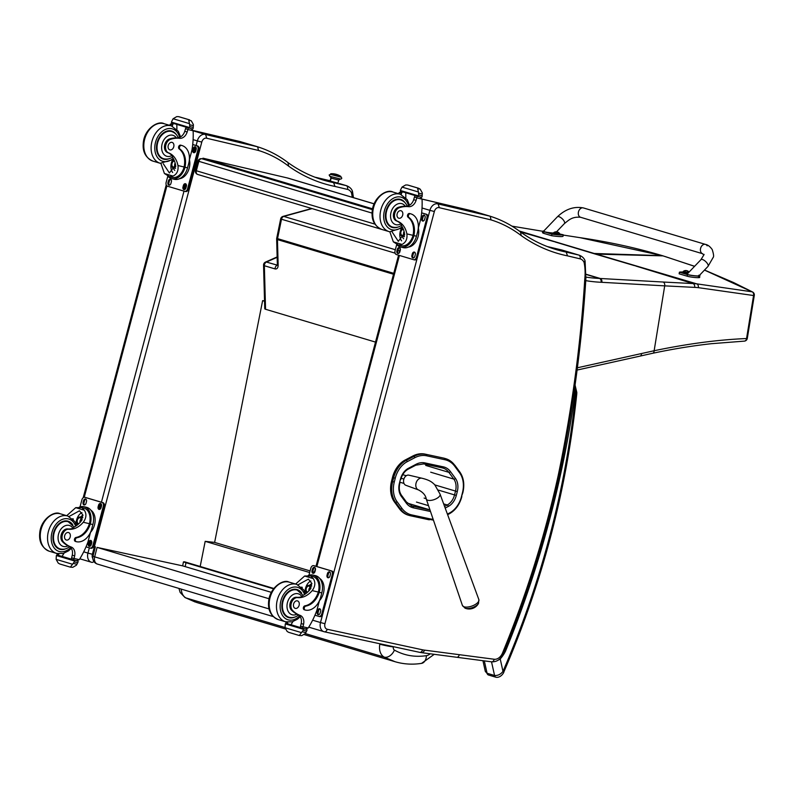 <?xml version="1.0" encoding="UTF-8"?>
<svg xmlns="http://www.w3.org/2000/svg" width="794" height="794" viewBox="0 0 794 794"><rect width="100%" height="100%" fill="white"/><g stroke="black" fill="none" stroke-linecap="round" stroke-linejoin="round"><path stroke-width="1.19" d="M381.17 229.238L197.795 174.482A3.255 2.362 -73.4 0 1 197.706 174.462A3.255 2.362 -73.4 0 1 196.336 170.799L198.837 161.371A3.255 2.362 -73.4 0 1 201.974 158.77A3.255 2.233 -76.7 0 0 201.884 158.75L201.884 158.75A3.255 3.255 0 0 0 197.994 161.073L372.088 213.1M374.937 224.126L195.493 170.502A3.255 3.255 0 0 0 197.706 174.462L381.219 229.248M185.21 566.628L185.985 562.708L183.454 561.894L184.575 561.815L273.791 588.453M185.985 562.708L273.493 588.83M305.333 633.572L384.157 657.104A9.756 6.62 -60.8 0 0 394.429 650.117A3.216 2.332 -73.4 0 1 393.358 646.911A9.756 0.854 -168.7 0 1 379.84 644.172A12.972 9.419 106.6 0 0 384.157 657.104L395.015 661.7L304.32 634.624M430.179 653.79A9.865 7.166 -73.4 0 1 426.428 655.665A9.756 6.332 80.9 0 1 421.545 663.377A9.756 6.332 80.9 0 1 421.535 663.377A9.756 6.332 80.9 0 1 421.435 663.397M200.187 566.479L205.18 541.339L214.628 542.411L262.625 300.648L264.531 300.866M264.541 301.224L262.625 300.648M205.18 541.339L309.66 572.534M214.628 542.411L310.087 570.916M312.846 571.74L314.434 572.206M269.126 608.948L94.675 556.862A6.511 4.724 106.6 0 0 97.434 564.087L97.434 564.087A6.511 4.724 106.6 0 0 97.692 564.157M269.057 598.755L97.076 547.403L94.675 556.862L92.987 556.247A6.511 6.511 0 0 0 97.434 564.087L273.245 616.581M97.076 547.403L182.62 565.854L271.31 592.334M443.439 458.049L424.998 454.099L443.439 458.049A29.676 21.547 -73.4 0 1 444.63 458.356L445.791 458.704A29.676 21.547 106.6 0 0 444.6 458.396A1.171 0.804 -77.9 0 1 445.077 459.766A28.505 20.694 -73.4 0 1 454.754 466.267L459.716 473.006A22.004 15.969 -73.4 0 1 462.475 492.657L461.503 496.498A22.004 15.979 -73.4 0 1 449.553 512.993L447.409 514.105M392.494 477.432L391.521 481.273L392.673 481.621L393.655 477.78L392.494 477.432A23.165 16.823 -73.4 0 1 405.069 460.063L406.23 460.411A23.165 16.823 106.6 0 0 393.655 477.78L395.253 478.187A21.994 15.969 -73.4 0 1 407.193 461.691L414.835 457.691A28.505 20.694 -73.4 0 1 426.646 455.806L445.077 459.766M414.835 457.691A1.171 0.655 -117.6 0 0 413.873 456.411L412.711 456.064L405.069 460.063M394.281 482.027L392.673 481.621A23.175 16.823 106.6 0 0 395.561 502.274L394.4 501.927L399.303 508.636L400.454 508.974A1.171 0.705 -36.2 0 0 401.913 508.339L397.02 501.639A22.004 15.969 -73.4 0 1 394.281 482.027L395.253 478.187M394.4 501.927A23.175 16.823 -73.4 0 1 391.521 481.273M397.02 501.639A1.171 0.705 -36.2 0 1 395.561 502.274L400.454 508.974A29.686 21.547 106.6 0 0 409.376 515.495L408.215 515.147A29.686 21.547 -73.4 0 1 399.303 508.636M412.711 456.064A29.676 21.547 -73.4 0 1 424.998 454.099M465.016 608.144A7.91 3.414 -19.5 0 0 472.43 607.609A7.91 3.414 -19.5 0 0 478.524 603.361L478.851 599.589A8.734 3.762 160.5 0 1 471.884 606.07A8.734 3.762 160.5 0 1 462.396 605.415L465.016 608.144A10.57 10.57 0 0 0 478.524 603.361M421.942 478.226L408.87 475.169A5.29 3.841 106.6 0 0 403.838 479.179A5.29 3.841 106.6 0 0 405.843 485.293L418.448 489.898A6.104 4.427 -73.4 0 1 415.957 483.596A6.104 4.427 -73.4 0 1 420.82 478.157A6.104 4.427 -73.4 0 1 421.942 478.226L421.942 478.226A6.104 4.427 -73.4 0 1 421.981 478.236C430.09 480.261 432.025 482.196 434.715 484.717L440.075 494.156L478.851 599.589M403.878 479.08L401.139 478.256M400.087 482.286L403.997 483.447M402.727 474.673L406.26 475.725M437.851 203.869L437.98 203.909A8.129 5.905 106.6 0 0 429.901 210.341L434.348 211.522A4.883 3.543 -73.4 0 1 439.34 207.71L491.039 219.888L490.216 216.226L472.887 211.055M438.109 203.949L437.98 203.909A8.129 5.905 106.6 0 1 438.109 203.949L439.34 207.71M491.377 661.789A3.255 2.223 -82.5 0 0 491.615 661.839A3.255 2.223 -82.5 0 0 494.186 659.248L424.959 650.187L422.468 652.777L419.708 652.35A3.255 2.233 -77.8 0 0 422.537 649.81L327.197 629.255A4.883 3.543 -73.4 0 1 324.945 623.717L434.348 211.522M548.763 246.904L566.182 252.085A222.578 161.599 -73.4 0 1 555.959 249.524C543.513 245.803 531.851 240.066 520.973 232.324L521.013 232.354C511.544 225.089 501.272 219.73 490.206 216.256M520.536 232.106L521.201 235.59A225.833 163.961 106.6 0 0 567.511 255.867L580.077 258.834A9.756 7.086 -73.4 0 1 584.086 262.427L585.039 260.74C584.195 258.268 582.23 256.402 579.154 255.162A13.012 9.449 106.6 0 0 578.766 255.053A3.255 2.233 103.3 0 1 580.077 258.834M584.086 262.427A45.546 33.07 -73.4 0 1 584.771 279.16L585.069 278.307M584.771 279.16A1038.334 753.873 -73.4 0 1 558.212 475.477L559.254 475.517C572.911 409.952 581.784 344.368 585.873 278.793L585.079 260.869M559.254 475.517L559.254 475.517C545.786 536.575 527.156 595.947 503.366 653.631L502.503 653.035A9.756 7.086 -73.4 0 1 494.186 659.248M547.503 246.646A222.578 161.599 106.6 0 0 549.031 246.964L578.766 255.053L566.182 252.085L567.511 255.867M337.916 183.136L330.066 181.022M316.201 177.469L333.619 182.64A222.578 161.599 -73.4 0 1 323.386 180.079C310.94 176.357 299.288 170.631 288.411 162.889L288.45 162.919C278.982 155.654 268.709 150.284 257.643 146.811L205.547 134.504A8.129 5.905 106.6 0 0 205.418 134.464A8.129 5.905 106.6 0 0 197.339 140.905L201.785 142.086A4.883 3.543 -73.4 0 1 206.768 138.265L258.477 150.453L257.653 146.781L240.314 141.62M206.768 138.265L205.596 134.523L193.121 130.792L205.289 134.434M287.974 162.671L288.639 166.154A225.833 163.961 106.6 0 0 334.949 186.431L347.514 189.399A9.756 7.086 -73.4 0 1 351.524 192.982L352.476 191.304C351.633 188.823 349.668 186.967 346.591 185.717A13.012 9.449 106.6 0 0 346.204 185.617A3.255 2.233 103.3 0 1 347.514 189.399M339.743 183.682L346.204 185.617L333.619 182.64L334.949 186.431M330.115 180.814L329.053 180.496A3.255 2.233 -76.7 0 0 328.974 180.476L329.441 180.595A13.012 9.449 -73.4 0 0 329.053 180.496L316.469 177.519A222.578 161.599 106.6 0 1 314.94 177.201L328.974 180.476A3.255 2.233 -76.7 0 0 328.885 180.456M504.478 650.941L505.5 651.189L504.676 650.435M574.677 387.75L575.471 390.39L575.094 384.792M575.65 394.489A3.255 0.566 5.9 0 0 576.742 394.181L576.831 392.504A3.255 0.863 179.8 0 1 575.719 393.159A9.756 7.086 -73.4 0 1 575.65 394.489A691.276 501.887 -73.4 0 1 502.979 671.367L503.813 672.022M497.927 660.34L500.22 658.941L502.979 671.367C500.786 674.295 497.977 675.674 494.563 675.496A3.255 2.362 106.6 0 0 495.992 677.252A3.255 2.362 106.6 0 0 496.002 677.252C500.945 678.086 504.19 672.141 503.823 672.012C542.322 582.687 566.628 490.077 576.742 394.181M491.526 661.829L494.563 675.496L487.059 673.252L485.303 671.377M575.719 393.159A13.984 10.153 -73.4 0 0 575.471 390.39A783.976 569.199 106.6 0 1 505.5 651.189A27.572 20.019 106.6 0 1 500.22 658.941A3.255 1.251 -137.4 0 0 500.041 658.663M634.654 265.692L595.282 254.07A129.73 94.188 106.6 0 0 596.393 254.12L696.675 283.835L752.107 291.815A3.255 2.561 99.4 0 1 753.566 295.527L698.313 287.656A127.229 85.077 117.1 0 0 694.671 287.388L664.707 285.86L654.137 350.74C687.594 343.752 718.401 339.693 746.559 338.542A3.255 2.511 86.4 0 1 744.286 341.132A3.255 2.511 86.4 0 1 744.226 341.142M577.387 367.781L654.137 350.74A3.255 2.084 78.1 0 1 652.668 353.28C673.183 348.943 692.735 345.757 711.335 343.703L744.286 341.132A3.255 3.255 0 0 0 747.293 338.413L746.559 338.542L753.566 295.527L754.3 295.398A3.255 3.255 0 0 0 752.553 291.974A3.255 2.501 116.7 0 0 752.543 291.974A3.255 2.501 116.7 0 0 752.107 291.815L704.476 270.099M694.671 287.388A3.255 2.313 -87.4 0 0 692.954 283.557L696.675 283.835A3.255 2.342 -84.2 0 1 698.313 287.656M554.827 241.862L593.138 253.425A129.73 94.188 106.6 0 0 594.249 253.485L519.187 230.985M311.685 208.494L283.001 216.395A3.255 2.035 74.6 0 1 283.776 216.415L312.092 208.614M393.764 273.334L277.543 238.627A3.255 2.362 -73.4 0 0 277.453 239.59A3.255 0.923 178.4 0 1 276.649 239.014L277.354 264.591A3.255 0.923 -1.6 0 0 278.158 265.176L277.453 239.59L393.516 274.248M277.354 264.591L277.592 265.236M277.295 265.285L277.116 265.256A3.255 2.362 106.6 0 0 275.081 268.928C277.017 269.226 278.049 267.975 278.158 265.176M277.146 256.928L265.484 262.089A3.255 1.906 66.1 0 1 266.407 262.06A3.255 2.362 106.6 0 0 264.362 265.732L275.081 268.928M374.113 203.81L288.837 178.352A52.047 37.784 106.6 0 0 287.289 177.935L202.956 158.185L202.748 158.969L372.416 209.626M372.565 208.822L202.956 158.185M295.626 584.047L304.648 576.017L310.782 575.968L313.293 578.598L304.648 576.017M313.293 578.598C315.655 582.379 315.287 586.379 312.191 590.607A22.679 16.466 -73.4 0 1 297.671 597.614L296.559 597.277A7.166 5.201 -73.4 0 0 290.425 602.189A7.166 5.201 -73.4 0 0 291.706 610.358L292.817 610.685A7.166 5.201 -73.4 0 1 291.537 602.527A7.166 5.201 -73.4 0 1 297.671 597.614M303.109 595.321A22.679 16.466 106.6 0 0 309.789 589.882L311.853 583.401L308.37 579.144L297.998 584.831M321.788 592.929A14.758 10.133 -76.7 0 0 315.456 575.66L312.915 575.064A14.758 10.133 103.3 0 1 319.516 591.232L318.612 590.964L318.325 592.056A18.441 13.389 -73.4 0 1 304.946 605.822A2.045 1.479 -73.4 0 0 303.368 607.718A2.045 1.479 -73.4 0 0 304.291 609.762L305.184 610.03A2.045 1.479 106.6 0 0 305.243 610.05A15.969 11.592 106.6 0 0 320.637 597.286L321.788 592.929L319.228 592.324L319.516 591.232M308.151 575.541A14.758 10.133 103.3 0 1 312.915 575.064M318.612 590.964A13.389 9.2 103.3 0 0 312.608 576.394L310.782 575.968M319.714 578.459A13.389 9.2 103.3 0 1 323.426 593.257A13.389 9.2 103.3 0 1 319.426 600.681L316.866 610.338A69.157 50.211 -73.4 0 1 308.201 628.014L305.492 628.977L301.234 627.885A1.538 1.112 106.6 0 1 301.184 627.875L305.492 628.977M287.726 622.208A46.102 33.467 106.6 0 1 287.696 622.317A1.538 1.112 106.6 0 0 288.391 624.054L291.021 624.699M292.817 610.685A35.859 26.033 -73.4 0 0 300.172 615.41A8.367 6.074 -73.4 0 1 303.566 624.273A46.102 33.467 -73.4 0 1 302.961 626.774A1.628 1.161 102.9 0 1 302.941 626.863L302.564 628.282M302.941 626.863L300.539 626.148A1.538 1.112 106.6 0 0 301.184 627.875M306.643 631.051L303.199 630.247A5.479 3.98 106.6 0 0 303.288 629.275L303.804 628.709L306.881 629.434L304.787 628.818L306.881 629.434L307.05 630.168A5.479 3.98 106.6 0 0 306.643 631.051L305.353 633.533L301.7 635.657L299.298 635.508L301.472 632.62L285.066 627.726L285.195 624.868A5.479 3.98 106.6 0 0 285.284 623.895L286.763 623.568M285.066 627.726L287.16 631.478L288.748 632.361L299.209 635.488M299.298 635.508L301.7 635.657M319.228 592.324A18.441 13.389 106.6 0 1 305.849 606.09A2.045 1.479 106.6 0 0 304.271 607.986A2.045 1.479 106.6 0 0 305.184 610.03M305.124 610.01L304.35 609.782A2.045 1.479 -73.4 0 1 304.291 609.762M300.539 626.148A46.102 33.467 106.6 0 0 301.174 623.558A8.367 6.074 106.6 0 0 298.484 615.022M302.167 587.828A87.419 63.47 106.6 0 0 302.226 587.292L301.462 587.113M302.177 587.838L302.226 587.292M305.194 592.85A9.746 6.699 103.3 0 1 310.871 580.96M309.382 585.476A6.511 4.466 103.3 0 1 311.893 583.729M300.847 627.677L291.001 624.739A61.992 45.01 106.6 0 0 292.887 621.613M303.199 630.247L301.472 632.62M285.294 621.603L286.971 623.627L288.341 624.044L287.061 623.657M314.543 565.854A3.255 2.233 103.3 0 1 314.623 565.874A3.255 2.233 103.3 0 1 314.712 565.904L331.862 571.015A3.255 2.233 103.3 0 1 333.172 574.806L322.741 614.09A3.255 2.233 103.3 0 1 319.853 616.61A3.255 2.233 103.3 0 1 319.764 616.591L319.019 616.412M308.945 575.243L310.811 568.186A3.255 2.233 103.3 0 1 313.709 565.656A3.255 2.233 103.3 0 1 313.789 565.685L330.939 570.797A3.255 2.233 103.3 0 1 332.249 574.588L321.818 613.871A3.255 2.233 103.3 0 1 318.93 616.392A3.255 2.233 103.3 0 1 318.841 616.372L314.93 615.201M327.039 575.144L327.456 573.576A2.233 1.538 103.3 0 1 329.441 571.839A2.233 1.538 103.3 0 1 330.403 574.459L329.986 576.027A2.233 1.538 103.3 0 1 328.001 577.764A2.233 1.538 103.3 0 1 327.039 575.144L327.962 575.362L328.379 573.794A2.233 1.538 103.3 0 1 329.877 572.057M312.032 570.668L312.449 569.1A2.233 1.538 103.3 0 1 314.444 567.363A2.233 1.538 103.3 0 1 315.397 569.973L314.98 571.551A2.233 1.538 103.3 0 1 312.995 573.288A2.233 1.538 103.3 0 1 312.032 570.668L312.955 570.886L313.372 569.318A2.233 1.538 103.3 0 1 314.871 567.571M317.243 612.075L317.66 610.507A2.233 1.538 103.3 0 1 319.645 608.77A2.233 1.538 103.3 0 1 320.607 611.39L320.181 612.958A2.233 1.538 103.3 0 1 318.196 614.695A2.233 1.538 103.3 0 1 317.243 612.075L318.156 612.293L318.573 610.725A2.233 1.538 103.3 0 1 320.081 608.978M328.488 577.764A2.233 1.538 103.3 0 1 327.962 575.362M313.481 573.288A2.233 1.538 103.3 0 1 312.955 570.886M318.682 614.695A2.233 1.538 103.3 0 1 318.156 612.293M310.176 587.213A3.067 2.114 -76.7 0 0 308.985 589.168A3.067 2.114 -76.7 0 0 308.886 590.905M310.424 589.059A3.325 2.283 -76.7 0 0 310.454 588.533A3.067 2.114 -76.7 0 0 308.985 586.141A3.067 2.114 -76.7 0 0 306.256 588.523A3.067 2.114 -76.7 0 0 307.576 592.116A3.067 2.114 -76.7 0 0 307.655 592.135M310.454 588.533A3.325 2.283 -76.7 0 0 308.538 585.803A3.325 2.283 -76.7 0 0 305.908 588.433A3.325 2.283 -76.7 0 0 307.427 592.344M310.603 588.781A3.553 2.442 -76.7 0 0 309.015 585.654A3.553 2.442 -76.7 0 0 306.117 587.431A3.553 2.442 -76.7 0 0 305.759 588.384A3.553 2.442 -76.7 0 0 305.591 589.684A3.553 2.442 -76.7 0 0 307.218 592.523M305.591 589.684L305.591 589.763A3.811 2.62 -76.7 0 0 305.591 589.763A3.811 2.62 -76.7 0 0 307.02 592.701M310.97 588.156A3.811 2.62 -76.7 0 0 309.154 585.416A3.811 2.62 -76.7 0 0 306.156 587.352A3.811 2.62 -76.7 0 0 306.137 587.391L306.156 587.352M295.666 589.287A14.639 10.63 -73.4 0 1 296.757 589.952M288.639 617.127A14.639 10.63 -73.4 0 1 287.368 617.097M301.69 593.138A14.639 10.63 106.6 0 0 297.045 589.565A14.639 10.63 106.6 0 0 296.609 589.446A14.639 10.63 106.6 0 0 282.585 600.84A14.639 10.63 106.6 0 0 288.669 617.613A14.639 10.63 106.6 0 0 294.514 617.176M300.172 615.41L298.425 614.993M298.484 614.913L296.976 614.189A35.859 26.033 -73.4 0 1 291.706 610.358M296.976 614.189A10.927 7.94 -73.4 0 1 287.001 605.475A10.927 7.94 -73.4 0 1 298.008 593.733A10.927 7.94 -73.4 0 1 301.938 596.701L303.09 595.331L297.115 590.061A14.183 10.302 -73.4 0 0 296.698 589.942A14.183 10.302 -73.4 0 0 283.111 600.989A14.183 10.302 -73.4 0 0 289.006 617.236C292.48 618.099 295.666 617.345 298.544 614.973M301.938 596.701A22.679 16.466 -73.4 0 1 296.559 597.277M295.358 608.403A3.901 2.839 106.6 0 0 299.1 605.365A3.901 2.839 106.6 0 0 297.482 600.889A3.901 2.839 106.6 0 0 293.651 603.827A3.901 2.839 106.6 0 0 295.249 608.373A3.901 2.839 106.6 0 0 295.358 608.403M389.834 226.27L392.554 227.084C396.047 227.828 399.025 227.243 401.466 225.317L400.91 223.829A22.679 16.466 -73.4 0 0 396.454 220.921L397.566 221.258A22.679 16.466 -73.4 0 1 406.875 233.893C407.491 238.994 405.863 242.507 401.992 244.443L398.588 245.138L393.338 241.852L401.992 244.443M393.338 241.852L389.844 231.818M401.298 225.427A22.679 16.466 -73.4 0 1 404.474 233.178L398.31 241.336L392.216 232.106M410.905 213.884L410.002 213.616A15.969 11.592 -73.4 0 0 409.535 213.497A2.045 1.479 -73.4 0 0 407.659 214.837A2.045 1.479 -73.4 0 0 408.076 217.248A18.441 13.389 -73.4 0 1 413.009 235.342L412.711 236.423L413.614 236.691A14.758 10.133 103.3 0 1 400.811 247.073L403.352 247.668A14.758 10.133 -76.7 0 0 416.473 236.215L417.624 231.848A15.969 11.592 106.6 0 0 410.905 213.884A15.969 11.592 106.6 0 0 410.429 213.765A2.045 1.479 106.6 0 0 408.553 215.105A2.045 1.479 106.6 0 0 408.979 217.516A18.441 13.389 106.6 0 1 413.902 235.61L416.473 236.215M413.614 236.691L413.902 235.61M400.811 247.073A14.758 10.133 103.3 0 1 396.682 244.423M412.711 236.423A13.389 9.2 103.3 0 1 401.129 245.743L398.677 245.157M420.165 196.942L422.041 199.115A69.157 50.211 -73.4 0 1 420.85 218.558L418.259 228.315M398.826 193.786A46.102 33.467 106.6 0 0 399.154 192.614A1.628 1.072 103.6 0 1 399.183 192.525L401.585 193.24A1.538 1.112 -73.4 0 1 403.064 192.019L403.928 192.217M407.024 205.974A8.367 6.074 -73.4 0 0 413.684 199.651A46.102 33.467 -73.4 0 0 414.428 197.081A1.538 1.112 -73.4 0 1 415.907 195.85L416.771 196.058M399.183 192.525L401.734 191.622L403.064 192.019M418.627 188.277L407.57 185.002L405.665 184.972L402.022 187.096L418.418 191.989L418.736 194.957A5.479 3.98 -73.4 0 1 418.329 195.84L418.488 196.565L400.484 191.195L400.325 190.471L418.329 195.84M400.494 191.195L418.468 196.565L421.574 197.299L422.09 196.733A5.479 3.98 -73.4 0 1 422.18 195.761L422.309 192.912L420.215 189.161L417.654 188.555L418.547 188.247L420.215 189.161M418.418 191.989L417.654 188.555M401.585 193.24A46.102 33.467 -73.4 0 1 401.218 194.55M401.595 240.86A9.746 6.699 103.3 0 1 401.198 228.92M403.689 238.786A6.511 4.466 103.3 0 1 402.31 236.175M405.714 192.753A61.992 45.01 -73.4 0 1 405.803 197.766M400.325 190.471A5.479 3.98 -73.4 0 0 400.732 189.577L402.022 187.096M397.566 221.258A7.166 5.201 -73.4 0 1 394.608 214.191A7.166 5.201 -73.4 0 1 399.819 207.562A35.859 26.033 -73.4 0 1 408.662 206.668A8.367 6.074 -73.4 0 0 416.086 200.366A46.102 33.467 -73.4 0 0 416.8 197.885A1.628 1.161 103.4 0 0 416.82 197.795L417.237 196.247L418.101 196.455M396.454 220.921A7.166 5.201 -73.4 0 1 393.487 213.864A7.166 5.201 -73.4 0 1 398.707 207.234L399.819 207.562M418.349 227.997A13.389 9.2 103.3 0 1 408.414 247.073M421.644 212.842L426.537 214.311A3.255 2.233 103.3 0 1 427.847 218.092L417.426 257.375A3.255 2.233 103.3 0 1 414.528 259.906A3.255 2.233 103.3 0 1 414.448 259.876L413.694 259.698M421.634 212.901L425.624 214.092A3.255 2.233 103.3 0 1 426.924 217.874L416.503 257.157A3.255 2.233 103.3 0 1 413.614 259.688A3.255 2.233 103.3 0 1 413.525 259.658L396.375 254.537A3.255 2.233 103.3 0 1 395.065 250.755L396.732 244.483M400.275 250.189L399.858 251.767A2.233 1.538 103.3 0 1 397.873 253.504A2.233 1.538 103.3 0 1 396.911 250.884L397.328 249.316A2.233 1.538 103.3 0 1 399.322 247.579A2.233 1.538 103.3 0 1 400.275 250.189M415.282 254.676L414.865 256.244A2.233 1.538 103.3 0 1 412.88 257.981A2.233 1.538 103.3 0 1 411.917 255.37L412.334 253.792A2.233 1.538 103.3 0 1 414.319 252.055A2.233 1.538 103.3 0 1 415.282 254.676M425.088 217.745L424.661 219.313A2.233 1.538 103.3 0 1 422.676 221.05A2.233 1.538 103.3 0 1 421.723 218.439L422.14 216.861A2.233 1.538 103.3 0 1 424.125 215.134A2.233 1.538 103.3 0 1 425.088 217.745M398.36 253.504A2.233 1.538 103.3 0 1 397.834 251.103L398.251 249.534A2.233 1.538 103.3 0 1 399.749 247.788M413.366 257.981A2.233 1.538 103.3 0 1 412.84 255.579L413.257 254.011A2.233 1.538 103.3 0 1 414.756 252.274M423.162 221.06A2.233 1.538 103.3 0 1 422.636 218.658L423.053 217.08A2.233 1.538 103.3 0 1 424.562 215.343M404.077 231.451A3.067 2.114 -76.7 0 0 403.799 234.974M403.402 229.397A3.067 2.114 -76.7 0 0 400.871 232.126A3.067 2.114 -76.7 0 0 402.26 235.411A3.067 2.114 -76.7 0 0 404.593 234.002A3.325 2.283 -76.7 0 1 401.585 235.441A3.325 2.283 -76.7 0 1 400.593 231.709A3.325 2.283 -76.7 0 1 403.283 229.099M403.193 228.87A3.553 2.442 -76.7 0 0 400.801 230.717A3.553 2.442 -76.7 0 0 400.265 232.97A3.553 2.442 -76.7 0 0 401.863 235.808A3.553 2.442 -76.7 0 0 404.622 234.29M403.114 228.682A3.811 2.62 -76.7 0 0 400.841 230.637A3.811 2.62 -76.7 0 0 400.821 230.677L400.801 230.717M400.265 233.059L400.265 232.97A3.811 2.62 -76.7 0 0 400.265 233.059A3.811 2.62 -76.7 0 0 402.082 236.126A3.811 2.62 -76.7 0 0 404.652 234.905M390.916 226.945A14.639 10.63 106.6 0 0 392.196 226.975M400.305 199.8A14.639 10.63 106.6 0 0 399.223 199.135M398.072 227.024A14.639 10.63 -73.4 0 1 392.653 227.58A14.639 10.63 -73.4 0 1 392.226 227.461A14.639 10.63 -73.4 0 1 386.221 210.4A14.639 10.63 -73.4 0 1 400.603 199.413A14.639 10.63 -73.4 0 1 405.248 202.986M398.707 207.234A35.859 26.033 -73.4 0 1 405.268 206.202L408.662 206.668M400.92 210.708A3.901 2.839 106.6 0 0 397.179 213.755A3.901 2.839 106.6 0 0 398.796 218.221A3.901 2.839 106.6 0 0 402.627 215.293A3.901 2.839 106.6 0 0 401.03 210.747A3.901 2.839 106.6 0 0 400.92 210.708M66.706 515.693L75.728 507.664L81.861 507.624L84.372 510.254L75.728 507.664M84.372 510.254C86.735 514.026 86.367 518.025 83.271 522.254A22.679 16.466 -73.4 0 1 68.75 529.261L67.639 528.933A7.166 5.201 -73.4 0 0 61.505 533.836A7.166 5.201 -73.4 0 0 62.786 542.004L63.897 542.342A7.166 5.201 -73.4 0 1 62.617 534.173A7.166 5.201 -73.4 0 1 68.75 529.261M69.624 546.629C66.746 548.991 63.56 549.746 60.086 548.892A14.183 10.302 -73.4 0 1 54.191 532.635A14.183 10.302 -73.4 0 1 67.778 521.598A14.183 10.302 -73.4 0 1 68.195 521.708L74.17 526.978A22.679 16.466 106.6 0 0 80.869 521.539L82.933 515.058L79.45 510.79L69.078 516.487M92.868 524.576A14.758 10.133 -76.7 0 0 86.536 507.306L83.995 506.711A14.758 10.133 103.3 0 1 90.595 522.879L89.692 522.611L89.404 523.703A18.441 13.389 -73.4 0 1 76.025 537.469A2.045 1.479 -73.4 0 0 74.447 539.364A2.045 1.479 -73.4 0 0 75.37 541.409L76.264 541.677A2.045 1.479 106.6 0 0 76.323 541.697A15.969 11.592 106.6 0 0 91.717 528.933L92.868 524.576L90.308 523.971L90.595 522.879M79.231 507.187A14.758 10.133 103.3 0 1 83.995 506.711M89.692 522.611A13.389 9.2 103.3 0 0 83.688 508.041L81.861 507.624M90.794 510.105A13.389 9.2 103.3 0 1 94.506 524.903A13.389 9.2 103.3 0 1 90.506 532.337L87.945 541.984A69.157 50.211 -73.4 0 1 79.281 559.661L76.571 560.624L72.314 559.542A1.538 1.112 106.6 0 1 72.264 559.522L76.571 560.624M58.806 553.855A46.102 33.467 106.6 0 1 58.776 553.964A1.538 1.112 106.6 0 0 59.471 555.701L62.101 556.356M63.897 542.342A35.859 26.033 -73.4 0 0 71.252 547.056A8.367 6.074 -73.4 0 1 74.646 555.919A46.102 33.467 -73.4 0 1 74.04 558.43A1.628 1.161 102.9 0 1 74.021 558.519L73.644 559.939M74.021 558.519L71.619 557.795A1.538 1.112 106.6 0 0 72.264 559.522M77.723 562.708L74.279 561.894A5.479 3.98 106.6 0 0 74.368 560.921L74.884 560.356L77.961 561.09L75.867 560.465L77.971 561.09L78.13 561.815A5.479 3.98 106.6 0 0 77.723 562.708L76.432 565.189L72.78 567.313L70.378 567.154L72.552 564.266L56.146 559.373L56.275 556.515A5.479 3.98 106.6 0 0 56.364 555.552L57.843 555.214M56.146 559.373L58.24 563.125L59.828 564.008L70.289 567.134L59.907 564.028M70.378 567.154L72.78 567.313M90.308 523.971A18.441 13.389 106.6 0 1 76.929 537.736A2.045 1.479 106.6 0 0 75.351 539.642A2.045 1.479 106.6 0 0 76.264 541.677M76.204 541.657L75.43 541.429A2.045 1.479 -73.4 0 1 75.37 541.409M71.619 557.795A46.102 33.467 106.6 0 0 72.254 555.205A8.367 6.074 106.6 0 0 69.564 546.679M73.306 518.948L73.256 519.484A87.419 63.47 106.6 0 0 73.306 518.948L72.542 518.77M76.274 524.497A9.746 6.699 103.3 0 1 81.951 512.606M80.462 517.122A6.511 4.466 103.3 0 1 82.973 515.375M71.926 559.323L62.081 556.386A61.992 45.01 106.6 0 0 63.967 553.269M74.279 561.894L72.552 564.266M56.374 553.249L58.051 555.284L59.421 555.691L58.141 555.304M85.623 497.51A3.255 2.233 103.3 0 1 85.702 497.52A3.255 2.233 103.3 0 1 85.792 497.55L102.942 502.671A3.255 2.233 103.3 0 1 104.252 506.453L93.821 545.736A3.255 2.233 103.3 0 1 90.933 548.257A3.255 2.233 103.3 0 1 90.844 548.237L90.099 548.059M80.025 506.9L81.891 499.833A3.255 2.233 103.3 0 1 84.789 497.312A3.255 2.233 103.3 0 1 84.869 497.332L102.019 502.453A3.255 2.233 103.3 0 1 103.329 506.235L92.898 545.518A3.255 2.233 103.3 0 1 90.01 548.049A3.255 2.233 103.3 0 1 89.921 548.019L86.01 546.858M98.119 506.8L98.535 505.222A2.233 1.538 103.3 0 1 100.52 503.485A2.233 1.538 103.3 0 1 101.483 506.106L101.066 507.674A2.233 1.538 103.3 0 1 99.081 509.411A2.233 1.538 103.3 0 1 98.119 506.8L99.042 507.019L99.458 505.441A2.233 1.538 103.3 0 1 100.957 503.704M83.112 502.314L83.529 500.746A2.233 1.538 103.3 0 1 85.524 499.009A2.233 1.538 103.3 0 1 86.477 501.629L86.06 503.198A2.233 1.538 103.3 0 1 84.075 504.934A2.233 1.538 103.3 0 1 83.112 502.314L84.035 502.533L84.452 500.964A2.233 1.538 103.3 0 1 85.951 499.228M88.323 543.721L88.739 542.153A2.233 1.538 103.3 0 1 90.724 540.416A2.233 1.538 103.3 0 1 91.677 543.036L91.26 544.605A2.233 1.538 103.3 0 1 89.275 546.341A2.233 1.538 103.3 0 1 88.323 543.721L89.236 543.94L89.653 542.371A2.233 1.538 103.3 0 1 91.161 540.635M101.027 503.763L99.538 509.391A2.233 1.538 103.3 0 1 99.042 507.019M84.561 504.934A2.233 1.538 103.3 0 1 84.035 502.533M89.762 546.341A2.233 1.538 103.3 0 1 89.236 543.94M81.256 518.859A3.067 2.114 -76.7 0 0 80.065 520.814A3.067 2.114 -76.7 0 0 79.966 522.561M81.534 520.219A3.067 2.114 -76.7 0 0 80.065 517.787A3.067 2.114 -76.7 0 0 77.336 520.169A3.067 2.114 -76.7 0 0 78.656 523.762A3.067 2.114 -76.7 0 0 78.735 523.782M81.504 520.705A3.325 2.283 -76.7 0 0 81.534 520.179A3.325 2.283 -76.7 0 0 79.618 517.46A3.325 2.283 -76.7 0 0 76.988 520.08A3.325 2.283 -76.7 0 0 78.507 523.99M81.683 520.427A3.553 2.442 -76.7 0 0 80.095 517.301A3.553 2.442 -76.7 0 0 77.197 519.077A3.553 2.442 -76.7 0 0 76.839 520.04A3.553 2.442 -76.7 0 0 76.671 521.33A3.553 2.442 -76.7 0 0 78.298 524.179M76.671 521.37A3.811 2.62 -76.7 0 0 76.671 521.42A3.811 2.62 -76.7 0 0 78.1 524.348M82.05 519.812A3.811 2.62 -76.7 0 0 80.234 517.073A3.811 2.62 -76.7 0 0 77.236 518.998A3.811 2.62 -76.7 0 0 77.216 519.038M66.746 520.933A14.639 10.63 -73.4 0 1 67.837 521.598M59.719 548.783A14.639 10.63 -73.4 0 1 58.448 548.743M72.77 524.784A14.639 10.63 106.6 0 0 68.125 521.211A14.639 10.63 106.6 0 0 67.689 521.092A14.639 10.63 106.6 0 0 53.664 532.496A14.639 10.63 106.6 0 0 59.749 549.259A14.639 10.63 106.6 0 0 65.594 548.823M71.252 547.056L69.505 546.639M69.564 546.56L68.056 545.835A35.859 26.033 -73.4 0 1 62.786 542.004M74.17 526.978L73.018 528.347A22.679 16.466 -73.4 0 1 67.639 528.933M66.438 540.059A3.901 2.839 106.6 0 0 70.18 537.012A3.901 2.839 106.6 0 0 68.562 532.546A3.901 2.839 106.6 0 0 64.731 535.474A3.901 2.839 106.6 0 0 66.329 540.019A3.901 2.839 106.6 0 0 66.438 540.059M160.914 157.927L163.633 158.74C167.127 159.485 170.105 158.889 172.546 156.964L171.99 155.475A22.679 16.466 -73.4 0 0 167.534 152.567L168.646 152.905A22.679 16.466 -73.4 0 1 177.955 165.539C178.571 170.641 176.943 174.164 173.072 176.089L169.668 176.784L164.418 173.509L173.072 176.089M164.418 173.509L160.924 163.465M172.377 157.073A22.679 16.466 -73.4 0 1 175.553 164.824L169.39 172.983L163.296 163.763M181.985 145.54L181.082 145.272A15.969 11.592 -73.4 0 0 180.615 145.143A2.045 1.479 -73.4 0 0 178.739 146.483A2.045 1.479 -73.4 0 0 179.156 148.895A18.441 13.389 -73.4 0 1 184.089 166.988L183.791 168.07L184.694 168.338A14.758 10.133 103.3 0 1 171.891 178.719L174.432 179.325A14.758 10.133 -76.7 0 0 187.553 167.862L188.704 163.504A15.969 11.592 106.6 0 0 181.985 145.54A15.969 11.592 106.6 0 0 181.508 145.411A2.045 1.479 106.6 0 0 179.633 146.751A2.045 1.479 106.6 0 0 180.059 149.163A18.441 13.389 106.6 0 1 184.982 167.256L187.553 167.862M184.694 168.338L184.982 167.256M171.891 178.719A14.758 10.133 103.3 0 1 167.762 176.07M183.791 168.07A13.389 9.2 103.3 0 1 172.209 177.39L169.757 176.804M191.245 128.588L193.121 130.772A69.157 50.211 -73.4 0 1 191.93 150.205L189.339 159.971M169.906 125.442A46.102 33.467 106.6 0 0 170.234 124.261A1.628 1.072 103.6 0 1 170.263 124.172L172.665 124.886A1.538 1.112 -73.4 0 1 174.144 123.665L175.008 123.864M178.104 137.62A8.367 6.074 -73.4 0 0 184.764 131.298A46.102 33.467 -73.4 0 0 185.508 128.727A1.538 1.112 -73.4 0 1 186.987 127.497L187.85 127.705M170.263 124.172L172.814 123.269L174.144 123.665M189.706 119.924L178.65 116.658L176.744 116.619L173.102 118.743L189.498 123.646L189.816 126.603A5.479 3.98 -73.4 0 1 189.409 127.497L189.567 128.211L171.564 122.842L171.405 122.117L189.409 127.497M171.573 122.842L189.548 128.211L192.654 128.946L193.17 128.38A5.479 3.98 -73.4 0 1 193.26 127.417L193.389 124.559L191.294 120.807L188.734 120.202L191.294 120.807M189.498 123.646L188.734 120.202M172.665 124.886A46.102 33.467 -73.4 0 1 172.298 126.196M172.675 172.506A9.746 6.699 103.3 0 1 172.278 160.567M174.769 170.432A6.511 4.466 103.3 0 1 173.39 167.832M176.794 124.4A61.992 45.01 -73.4 0 1 176.883 129.412M171.405 122.117A5.479 3.98 -73.4 0 0 171.812 121.224L173.102 118.743M168.646 152.905A7.166 5.201 -73.4 0 1 165.688 145.848A7.166 5.201 -73.4 0 1 170.899 139.218A35.859 26.033 -73.4 0 1 179.742 138.315A8.367 6.074 -73.4 0 0 187.166 132.012A46.102 33.467 -73.4 0 0 187.88 129.531A1.628 1.161 103.4 0 0 187.9 129.442L188.317 127.894L189.18 128.102M167.534 152.567A7.166 5.201 -73.4 0 1 164.566 145.51A7.166 5.201 -73.4 0 1 169.787 138.881L170.899 139.218M189.429 159.644A13.389 9.2 103.3 0 1 179.494 178.719M192.724 144.498L197.617 145.957A3.255 2.233 103.3 0 1 198.927 149.738L188.506 189.022A3.255 2.233 103.3 0 1 185.607 191.553A3.255 2.233 103.3 0 1 185.528 191.523L184.774 191.354M192.714 144.548L196.704 145.739A3.255 2.233 103.3 0 1 198.004 149.52L187.583 188.803A3.255 2.233 103.3 0 1 184.694 191.334A3.255 2.233 103.3 0 1 184.605 191.314L167.455 186.193A3.255 2.233 103.3 0 1 166.145 182.412L167.812 176.129M171.355 181.846L170.938 183.414A2.233 1.538 103.3 0 1 168.953 185.151A2.233 1.538 103.3 0 1 167.991 182.531L168.407 180.963A2.233 1.538 103.3 0 1 170.402 179.226A2.233 1.538 103.3 0 1 171.355 181.846M186.362 186.322L185.945 187.89A2.233 1.538 103.3 0 1 183.96 189.627A2.233 1.538 103.3 0 1 182.997 187.017L183.414 185.439A2.233 1.538 103.3 0 1 185.399 183.702A2.233 1.538 103.3 0 1 186.362 186.322M196.168 149.391L195.741 150.969A2.233 1.538 103.3 0 1 193.756 152.706A2.233 1.538 103.3 0 1 192.803 150.086L193.22 148.518A2.233 1.538 103.3 0 1 195.205 146.781A2.233 1.538 103.3 0 1 196.168 149.391M169.44 185.151A2.233 1.538 103.3 0 1 168.914 182.749L169.33 181.181A2.233 1.538 103.3 0 1 170.829 179.444M184.446 189.637A2.233 1.538 103.3 0 1 183.92 187.235L184.337 185.657A2.233 1.538 103.3 0 1 185.836 183.92M195.711 147.049L194.212 152.686A2.233 1.538 103.3 0 1 193.716 150.304L194.133 148.736A2.233 1.538 103.3 0 1 195.642 146.989M175.156 163.098A3.067 2.114 -76.7 0 0 174.879 166.621M174.482 161.043A3.067 2.114 -76.7 0 0 171.951 163.772A3.067 2.114 -76.7 0 0 173.34 167.058A3.067 2.114 -76.7 0 0 175.673 165.648A3.325 2.283 -76.7 0 1 172.665 167.087A3.325 2.283 -76.7 0 1 171.673 163.356A3.325 2.283 -76.7 0 1 174.362 160.745M174.273 160.517A3.553 2.442 -76.7 0 0 171.881 162.363A3.553 2.442 -76.7 0 0 171.345 164.616A3.553 2.442 -76.7 0 0 172.943 167.455A3.553 2.442 -76.7 0 0 175.702 165.936M174.194 160.338A3.811 2.62 -76.7 0 0 171.921 162.294A3.811 2.62 -76.7 0 0 171.901 162.333M171.345 164.666A3.811 2.62 -76.7 0 0 171.345 164.705A3.811 2.62 -76.7 0 0 173.161 167.772A3.811 2.62 -76.7 0 0 175.732 166.551M161.996 158.592A14.639 10.63 106.6 0 0 163.276 158.631M171.385 131.447A14.639 10.63 106.6 0 0 170.303 130.782M169.152 158.671A14.639 10.63 -73.4 0 1 163.733 159.227A14.639 10.63 -73.4 0 1 163.306 159.108A14.639 10.63 -73.4 0 1 157.301 142.047A14.639 10.63 -73.4 0 1 171.683 131.06A14.639 10.63 -73.4 0 1 176.328 134.633M169.787 138.881A35.859 26.033 -73.4 0 1 176.347 137.848L179.742 138.315M172 142.364A3.901 2.839 106.6 0 0 168.259 145.401A3.901 2.839 106.6 0 0 169.876 149.877A3.901 2.839 106.6 0 0 173.707 146.94A3.901 2.839 106.6 0 0 172.109 142.394A3.901 2.839 106.6 0 0 172 142.364M338.452 179.97L331.138 178.124L330.274 181.36L330.87 178.005L329.996 181.27M340.16 179.037L338.73 180.089L331.138 178.124A1.429 1.33 109 0 0 330.403 176.476A1.429 1.33 -71 0 1 331.138 178.124L330.145 176.387A1.012 0.943 -71 0 1 330.741 174.452L340.805 177.012L330.741 174.452A1.012 0.943 109 0 0 330.145 176.387A1.012 0.943 109 0 0 330.215 176.417L340.11 178.918L330.215 176.417M331.078 173.916L330.929 174.501L331.078 173.916L330.929 174.501L340.785 177.062L340.944 176.476L331.078 173.916M333.976 174.482A16.267 6.024 104.2 0 1 335.882 174.214A16.267 6.024 104.2 0 1 337.688 175.762L340.924 176.467A16.267 16.267 0 0 0 330.751 173.757L337.688 175.762A16.267 6.024 -75.8 0 0 335.882 174.214M340.437 176.903L330.959 174.392M707.176 245.832A4.883 3.543 106.6 0 0 705.469 244.393A4.883 3.543 106.6 0 0 700.675 248.056A4.883 3.543 106.6 0 0 702.68 253.743L580.563 217.268A4.883 3.543 106.6 0 1 578.558 211.581A4.883 3.543 106.6 0 1 583.352 207.919C574.082 206.172 565.427 209.14 557.388 216.812A4.883 1.935 43.7 0 1 562.251 218.787A4.883 1.935 43.7 0 1 564.445 223.551L556.515 231.828A4.159 2.858 -80 0 0 556.306 231.838L556.286 232.027M555.572 231.917A4.159 2.759 86.7 0 1 556.137 231.818A4.159 4.159 0 0 0 553.646 232.692L563.254 234.766A13.419 1.568 -170.5 0 1 551.919 234.131L543.89 231.729L542.749 231.143L543.91 230.895M557.388 216.812L543.582 231.233C544.624 232.027 547.91 232.632 553.458 233.039M542.749 231.143L542.491 232.741L543.622 233.327L551.661 235.719A13.419 1.568 9.5 0 0 562.986 236.364L563.254 234.766M551.919 234.131L551.661 235.719M700.973 252.303A4.883 3.543 106.6 0 0 702.68 253.743C703.583 256.015 706.074 251.222 700.933 259.678A4.883 1.935 -136.3 0 1 704.109 260.313A4.883 1.935 -136.3 0 1 707.672 264.015A4.883 1.935 -136.3 0 1 707.98 266.427L713.201 257.385C713.955 256.581 713.617 253.971 712.198 249.534C710.034 246.507 707.791 244.8 705.469 244.393A4.883 3.543 106.6 0 0 701.261 246.686A4.883 3.543 106.6 0 0 700.973 252.303M699.355 275.449L699.633 277.424M698.77 275.24C703.772 276.709 692.219 276.064 687.435 274.605L679.396 272.203A13.419 1.568 -170.5 0 1 683.029 272.024M700.933 259.678L687.128 274.109C686.115 274.823 698.641 276.53 699.077 275.736L707.98 266.427M679.396 272.203L679.138 273.801L687.167 276.193C691.951 277.652 703.504 278.307 698.502 276.838M559.671 234.657L553.358 233.605L553.458 233.009L559.77 234.061L559.671 234.657M556.078 232.086L556.098 231.908A4.159 3.037 99.3 0 0 555.453 232.146L555.721 232.225A4.159 2.978 -66.3 0 1 556.396 231.997L557.269 232.156A4.159 2.779 86.5 0 1 557.795 232.582L558.093 232.592A4.159 2.839 -80 0 0 557.606 232.176L557.656 232.076A4.159 2.958 -66.4 0 1 557.716 232.096A4.159 2.958 -66.4 0 1 558.202 232.364M557.408 232.245L557.467 232.037A4.159 3.057 99.4 0 0 557.358 231.987L556.435 231.997M687.763 273.434L682.979 272.322L683.078 271.727L688.299 272.878M688.596 272.57L683.078 271.727M685.182 270.625A4.159 2.759 86.7 0 1 685.748 270.526L685.708 270.625A4.159 3.037 99.3 0 0 685.073 270.863L685.341 270.943A4.159 2.978 -66.3 0 1 686.016 270.714L686.889 270.863A4.159 2.779 86.5 0 1 687.415 271.29L687.713 271.31A4.159 2.839 -80 0 0 687.227 270.883L687.276 270.794A4.159 2.958 -66.4 0 1 687.326 270.814A4.159 2.958 -66.4 0 1 687.822 271.082M683.267 271.409A4.159 4.159 0 0 1 685.748 270.526A4.159 2.759 86.7 0 1 685.758 270.526L685.688 270.804M687.098 270.744A4.159 3.057 99.4 0 0 686.969 270.694L686.095 270.546A4.159 2.858 -80 0 0 685.917 270.556L685.907 270.744M635.676 266L692.954 283.557L663.099 282.029A3.255 2.203 -86.8 0 1 664.707 285.86L601.862 282.317A126.871 92.114 106.6 0 0 601.108 282.277A233.595 169.598 -73.4 0 1 585.754 280.639M553.805 241.555L520.288 231.798M372.416 209.656L201.884 158.75M381.825 229.446L389.725 231.788A19.522 14.173 -73.4 0 1 389.11 231.63A19.522 14.173 -73.4 0 1 381.12 208.872A19.522 14.173 -73.4 0 1 400.275 194.222L392.99 192.049A19.522 14.173 -73.4 0 0 373.825 206.698A19.522 14.173 -73.4 0 0 381.825 229.446C374.609 226.181 371.394 220.206 372.178 211.541C373.091 197.299 386.996 188.525 392.99 192.049M285.294 628.937L196.743 602.497L185.885 597.902A9.756 6.62 119.2 0 1 184.972 597.525A9.756 6.62 119.2 0 1 184.962 597.515L180.129 592.393L178.938 588.423M285.076 627.518L185.885 597.902A12.972 9.419 -73.4 0 1 181.25 589.118M374.788 642.664L379.919 643.775M426.428 655.665C414.934 657.382 404.265 655.536 394.429 650.117M413.416 507.852A1.3 0.893 -77.9 0 0 412.88 506.334A19.929 14.471 -73.4 0 1 412.076 506.125L406.409 501.987A1.3 0.784 143.7 0 1 406.22 503.009A21.23 15.414 106.6 0 0 413.416 507.852L430.507 511.515M406.121 501.788A1.3 0.784 143.7 0 1 406.409 501.987L401.476 495.277A1.3 0.784 143.7 0 1 401.288 496.31L406.22 503.009M401.188 495.089A1.3 0.784 143.7 0 1 401.476 495.277C399.293 492.111 398.747 488.102 399.848 483.228L399.442 483.169A14.709 10.679 106.6 0 0 401.288 496.31M430.001 510.006L411.322 505.867M399.511 483.109L400.414 479.328L399.442 483.169M400.484 479.268L400.821 479.387C402.181 474.574 404.622 471.17 408.146 469.194A1.3 0.734 -117.6 0 0 408.404 468.301A14.709 10.679 106.6 0 0 400.414 479.328M445.186 508.061L448.342 506.413A1.3 0.734 -117.6 0 0 447.26 504.984L444.571 506.383M407.759 469.214A1.3 0.734 -117.6 0 0 408.146 469.194L415.788 465.195A1.3 0.734 -117.6 0 0 416.046 464.292L408.404 468.301M448.342 506.413A14.719 10.689 106.6 0 0 456.322 495.377L454.545 494.92A13.419 9.746 -73.4 0 1 447.26 504.984L443.657 503.902M415.411 465.215A1.3 0.734 -117.6 0 0 415.788 465.195L423.698 463.904A1.3 0.893 -77.9 0 0 424.83 462.892A21.22 15.404 106.6 0 0 416.046 464.292M456.322 495.377L457.304 491.536L455.518 491.079L454.545 494.92L438.427 490.106M423.659 463.894A1.3 0.893 -77.9 0 0 423.698 463.904L442.288 467.894A1.3 0.893 -77.9 0 0 443.419 466.882L424.83 462.892M457.304 491.536A14.709 10.679 106.6 0 0 455.448 478.395A1.3 0.784 143.7 0 1 453.831 479.11A13.409 9.736 -73.4 0 1 455.518 491.079L434.913 484.936M423.748 463.914L442.238 467.884A1.3 0.893 -77.9 0 0 442.288 467.894A19.463 14.133 -73.4 0 1 443.022 468.083A19.463 14.133 -73.4 0 1 448.838 472.321L453.831 479.11L430.685 472.192M455.448 478.395L450.466 471.616A1.3 0.784 143.7 0 1 448.838 472.321L425.693 465.413M450.466 471.616A20.763 15.076 106.6 0 0 443.419 466.882M433.127 519.216A28.505 20.694 -73.4 0 1 430.11 518.869L411.62 514.889A28.515 20.704 -73.4 0 1 401.913 508.339M430.11 518.869A28.505 20.694 -73.4 0 1 430.1 518.869A1.171 0.804 -77.9 0 1 429.088 519.782L429.088 519.782A1.171 0.804 -77.9 0 0 430.11 518.869M408.215 503.386L429.951 509.877M424.115 498.066L426.15 498.672M428.522 505.669L416.463 502.066M411.62 514.889A1.171 0.804 102.1 0 1 410.558 515.792A29.686 21.547 106.6 0 1 409.376 515.495L433.435 520.13M410.647 515.812L429.048 519.772A1.171 0.804 -77.9 0 0 429.088 519.782M407.193 461.691A1.171 0.655 -117.6 0 0 406.23 460.411L413.873 456.411A29.676 21.547 106.6 0 1 426.16 454.436A1.171 0.804 -77.9 0 1 426.646 455.806M454.754 466.267A1.171 0.705 -36.3 0 0 454.664 465.165A29.676 21.547 106.6 0 0 445.791 458.704L454.922 465.334L459.885 472.083A1.171 0.705 -36.3 0 0 459.627 471.904M459.716 473.006A1.171 0.705 -36.3 0 0 459.885 472.083C463.746 477.74 464.728 484.628 462.842 492.717L462.475 492.657M448.977 513.817A1.171 0.655 -117.6 0 0 449.325 513.797A1.171 0.655 -117.6 0 0 449.553 512.993M461.503 496.498L462.842 492.717M418.448 489.898C423.073 492.31 425.683 495.347 426.269 499.029L426.269 499.029A7.315 3.156 -19.5 0 0 426.269 499.029A7.315 3.156 -19.5 0 0 432.393 500.121A7.315 3.156 -19.5 0 0 439.678 495.982A7.315 3.156 -19.5 0 0 440.075 494.156M316.856 566.539L399.422 255.45M312.628 620.183L320.498 622.536L429.901 210.341L422.031 207.988M324.945 623.717L320.498 622.536A8.129 5.905 106.6 0 0 323.922 631.687A8.129 5.905 106.6 0 0 324.25 631.766A3.255 2.233 -77.8 0 0 324.369 631.796A3.255 2.233 -77.8 0 0 327.197 629.255M324.478 631.816L419.599 652.321A3.255 2.233 -77.8 0 0 419.708 652.35L324.369 631.796L308.747 627.151M424.959 650.187A39.035 28.346 -73.4 0 1 422.537 649.81M490.216 216.226L438.119 203.949M416.8 197.885L473.065 211.105M491.039 219.888A176.615 128.231 -73.4 0 1 521.201 235.59M459.279 654.683A3.255 2.223 97.5 0 1 456.709 657.263L456.709 657.263A3.255 2.223 97.5 0 1 456.471 657.214M503.366 653.631C500.855 659.278 496.935 662.007 491.615 661.839L422.448 652.777M558.212 475.477A777.475 564.474 -73.4 0 1 502.503 653.035M548.942 246.944L562.003 250.041A13.012 9.449 -73.4 0 0 561.626 249.931A3.255 2.233 -76.7 0 0 561.537 249.912A3.255 2.233 -76.7 0 0 561.447 249.892M89.335 547.84L87.936 553.09L92.382 554.272L201.785 142.086M193.111 139.645L197.339 140.905L196.118 145.51M185.905 183.98L184.416 189.607M184.01 191.136L101.443 502.215M91.231 540.694L89.732 546.322M83.707 551.83L87.936 553.09A8.129 5.905 106.6 0 0 91.36 562.241A8.129 5.905 106.6 0 0 91.687 562.331A3.255 2.233 -77.8 0 0 91.796 562.36A3.255 2.233 -77.8 0 0 93.851 561.418M92.819 558.47A4.883 3.543 -73.4 0 1 92.382 554.272M91.915 562.38L79.827 558.797M84.243 497.272L166.899 185.885M240.413 141.64L193.091 130.494L240.503 141.66M258.477 150.453A176.615 128.231 -73.4 0 1 288.639 166.154M351.524 192.982A45.546 33.07 -73.4 0 1 352.208 197.269M484.32 660.876L487.059 673.252A3.255 2.362 106.6 0 0 488.489 675.009A3.255 2.362 106.6 0 0 488.499 675.009L495.992 677.252M694.561 266.337L665.044 256.502M579.888 237.644L662.226 255.658L594.249 253.485L596.393 254.12L662.901 255.867M641.502 353.568A3.255 2.074 77.5 0 1 640.073 356.099A3.255 2.074 77.5 0 1 640.063 356.109L577.089 370.064M640.073 356.099L652.668 353.27A3.255 2.084 78.1 0 1 652.589 353.29M601.862 282.317A3.255 2.203 -86.8 0 0 600.254 278.486L663.099 282.029M601.108 282.277A3.255 2.203 -87.4 0 0 599.47 278.446A130.117 94.476 -73.4 0 1 600.254 278.486L586.19 274.287M586.032 277.106A230.349 167.236 106.6 0 0 599.47 278.446L586.18 274.476M593.138 253.425L595.282 254.07M512.001 226.161L542.729 231.282L511.981 226.151M265.553 309.273L264.362 265.732A3.255 0.923 -1.6 0 1 263.548 265.156L264.749 308.687A3.255 0.923 -1.6 0 0 265.553 309.273L375.502 342.095M395.343 249.723L283.776 216.415A3.255 2.362 -73.4 0 0 281.503 219.233L280.679 218.876L276.719 238.269L277.543 238.627L281.503 219.233L395.104 253.157M399.68 251.013L397.993 250.517M277.324 265.166L266.407 262.06L277.156 257.296M374.093 203.86L287.289 177.935M308.201 628.014L302.961 626.774M299.169 635.468L288.827 632.381M305.849 606.09L304.946 605.822M305.889 632.639L302.405 631.816M303.804 628.709L285.79 623.33M303.566 624.273L301.174 623.558M287.696 622.317L287.011 622.109M303.288 629.275L285.284 623.895M318.325 592.056L312.191 590.607M313.789 565.685L314.712 565.904M327.456 573.576L328.379 573.794M312.449 569.1L313.372 569.318M317.66 610.507L318.573 610.725M321.818 613.871L322.741 614.09M332.249 574.588L333.172 574.806M330.939 570.797L331.862 571.015M304.559 594.508A16.912 12.277 106.6 0 0 297.194 587.242A16.912 12.277 106.6 0 0 280.203 608.194A16.912 12.277 106.6 0 0 299.586 615.906M305.541 593.852L303.725 589.873L296.728 584.374A19.522 14.173 106.6 0 0 296.142 584.215A19.522 14.173 106.6 0 0 277.443 599.42A19.522 14.173 106.6 0 0 285.552 621.781L292.033 621.861L297.532 619.151L300.211 616.7M288.857 582.042A19.522 14.173 106.6 0 0 270.159 597.237A19.522 14.173 106.6 0 0 278.267 619.598C271.052 616.333 267.836 610.358 268.62 601.693C269.573 587.322 283.577 578.935 288.788 582.022L289.433 582.201A19.522 14.173 106.6 0 0 288.857 582.042M415.907 195.85L417.237 196.247M422.309 193.994L418.835 193.17M407.57 185.002L418.041 188.128M408.076 217.248L408.979 217.516M409.535 213.497L410.429 213.765M422.18 195.761L418.736 194.957M413.684 199.651L416.086 200.366M414.428 197.081L416.82 197.795M413.009 235.342L406.875 233.893M416.503 257.157L417.426 257.375M397.328 249.316L398.251 249.534M396.911 250.884L397.834 251.103M412.334 253.792L413.257 254.011M411.917 255.37L412.84 255.579M422.14 216.861L423.053 217.08M421.723 218.439L422.636 218.658M426.924 217.874L427.847 218.092M425.624 214.092L426.537 214.311M402.131 226.717A16.912 12.277 -73.4 0 1 392.067 229.784A16.912 12.277 -73.4 0 1 387.581 203.701A16.912 12.277 -73.4 0 1 408.523 205.666M400.91 223.829A10.927 7.94 -73.4 0 1 390.549 215.581A10.927 7.94 -73.4 0 1 401.566 203.582A10.927 7.94 -73.4 0 1 405.268 206.202M392.554 227.084A14.183 10.302 -73.4 0 1 386.668 210.837A14.183 10.302 -73.4 0 1 400.255 199.8A14.183 10.302 -73.4 0 1 400.672 199.909L397.943 199.096M79.281 559.661L74.04 558.43M76.929 537.736L76.025 537.469M76.968 564.286L73.485 563.462M74.884 560.356L56.87 554.986M74.646 555.919L72.254 555.205M58.776 553.964L58.091 553.765M74.368 560.921L56.364 555.552M89.404 523.703L83.271 522.254M84.869 497.332L85.792 497.55M98.535 505.222L99.458 505.441M83.529 500.746L84.452 500.964M88.739 542.153L89.653 542.371M92.898 545.518L93.821 545.736M103.329 506.235L104.252 506.453M102.019 502.453L102.942 502.671M75.638 526.154A16.912 12.277 106.6 0 0 68.274 518.889A16.912 12.277 106.6 0 0 51.282 539.841A16.912 12.277 106.6 0 0 70.666 547.552M76.621 525.499L74.805 521.519L67.808 516.021A19.522 14.173 106.6 0 0 67.222 515.872A19.522 14.173 106.6 0 0 48.523 531.067A19.522 14.173 106.6 0 0 56.632 553.428L63.113 553.517L68.612 550.808L71.291 548.346M59.937 513.688A19.522 14.173 106.6 0 0 41.238 528.893A19.522 14.173 106.6 0 0 49.347 551.254C42.132 547.979 38.916 542.004 39.7 533.34C40.653 518.968 54.657 510.592 59.868 513.668L60.513 513.847A19.522 14.173 106.6 0 0 59.937 513.688M68.056 545.835A10.927 7.94 -73.4 0 1 58.081 537.131A10.927 7.94 -73.4 0 1 69.088 525.38A10.927 7.94 -73.4 0 1 73.018 528.347M186.987 127.497L188.317 127.894M193.389 125.641L189.915 124.827M178.65 116.658L189.121 119.785M179.156 148.895L180.059 149.163M180.615 145.143L181.508 145.411M193.26 127.417L189.816 126.603M184.764 131.298L187.166 132.012M185.508 128.727L187.9 129.442M193.121 130.772L187.88 129.531M184.089 166.988L177.955 165.539M187.583 188.803L188.506 189.022M168.407 180.963L169.33 181.181M167.991 182.531L168.914 182.749M183.414 185.439L184.337 185.657M182.997 187.017L183.92 187.235M193.22 148.518L194.133 148.736M192.803 150.086L193.716 150.304M198.004 149.52L198.927 149.738M196.704 145.739L197.617 145.957M173.211 158.363A16.912 12.277 -73.4 0 1 163.147 161.43A16.912 12.277 -73.4 0 1 158.661 135.347A16.912 12.277 -73.4 0 1 179.603 137.322M164.07 123.695C158.075 120.172 144.171 128.946 143.257 143.188C142.473 151.862 145.689 157.827 152.905 161.103A19.522 14.173 -73.4 0 1 144.905 138.345A19.522 14.173 -73.4 0 1 164.07 123.695L171.355 125.869A19.522 14.173 -73.4 0 0 152.2 140.518A19.522 14.173 -73.4 0 0 160.19 163.276L173.727 159.336M160.765 163.435A19.522 14.173 -73.4 0 1 160.19 163.276L152.905 161.103M171.99 155.475A10.927 7.94 -73.4 0 1 161.629 147.227A10.927 7.94 -73.4 0 1 172.645 135.228A10.927 7.94 -73.4 0 1 176.347 137.848M163.633 158.74A14.183 10.302 -73.4 0 1 157.748 142.493A14.183 10.302 -73.4 0 1 171.335 131.447A14.183 10.302 -73.4 0 1 171.752 131.556L169.023 130.742M543.89 231.729L543.622 233.327M687.435 274.605L687.167 276.193M195.493 170.502L197.994 161.073M185.052 597.564L195.245 602.031M182.66 565.864L183.454 561.894M421.545 663.377L434.249 654.325M395.015 661.7C403.59 664.231 412.423 664.786 421.535 663.377M95.399 546.798L92.987 556.247M442.288 467.894L443.022 468.083M447.627 514.691L449.325 513.797C455.478 510.324 459.657 504.577 461.86 496.558M426.269 499.029L462.396 605.415M314.265 572.841L315.417 568.474M316.002 566.281L398.568 255.202M399.144 253.058L400.295 248.691M422.041 199.076L472.976 211.075M547.483 246.626L548.902 246.924M562.003 250.041L579.154 255.162M329.441 180.595L330.125 180.804M339.415 183.573L346.591 185.717M353.429 197.637L352.506 191.423M83.201 497.719L166.224 184.933M576.831 392.504L574.876 384.316M482.941 660.697L485.313 671.406L488.499 675.009M580.106 237.674C608.859 241.892 636.341 247.907 662.573 255.728L694.611 266.288M704.526 270.049L733.537 282.525L752.494 291.944M754.3 295.398L747.293 338.413M580.106 237.684L563.204 235.064M283.001 216.395A3.255 3.255 0 0 0 280.679 218.876M276.719 238.269A3.255 3.255 0 0 0 276.649 239.014M265.484 262.089A3.255 3.255 0 0 0 263.548 265.156M314.623 565.874L313.709 565.656M319.853 616.61L318.93 616.392M309.154 585.416L311.764 586.032M296.728 584.374L289.433 582.201M285.552 621.781L278.267 619.598M286.277 616.422L289.006 617.236M294.395 589.247L297.115 590.061M418.607 188.267L408.146 185.141M414.528 259.906L413.614 259.688M402.082 236.126L404.483 236.691M389.755 231.798L402.647 227.689M409.506 205.219L407.233 199.651L400.275 194.222M407.064 206.063C406.042 203.195 403.908 201.14 400.672 199.909M85.702 497.52L84.789 497.312M90.933 548.257L90.01 548.049M80.234 517.073L82.844 517.688M67.808 516.021L60.513 513.847M56.632 553.428L49.347 551.254M57.357 548.078L60.086 548.892M65.475 520.894L68.195 521.708M189.687 119.914L179.226 116.797M185.607 191.553L184.694 191.334M173.161 167.772L175.563 168.338M180.585 136.866L178.313 131.298L171.355 125.869M178.144 137.719C177.122 134.851 174.988 132.797 171.752 131.556M330.592 174.303L329.133 175.008L330.125 176.387M340.695 176.973C342.095 177.896 342.095 178.61 340.695 179.116L330.145 176.387M338.73 180.089L337.857 183.364M564.445 223.551C568.98 220.017 571.888 216.564 580.563 217.268M705.469 244.393L583.352 207.919M557.716 232.096A4.159 4.159 0 0 1 559.701 233.704L559.77 234.061M689.073 272.084A4.159 4.159 0 0 0 687.326 270.814"/></g></svg>
